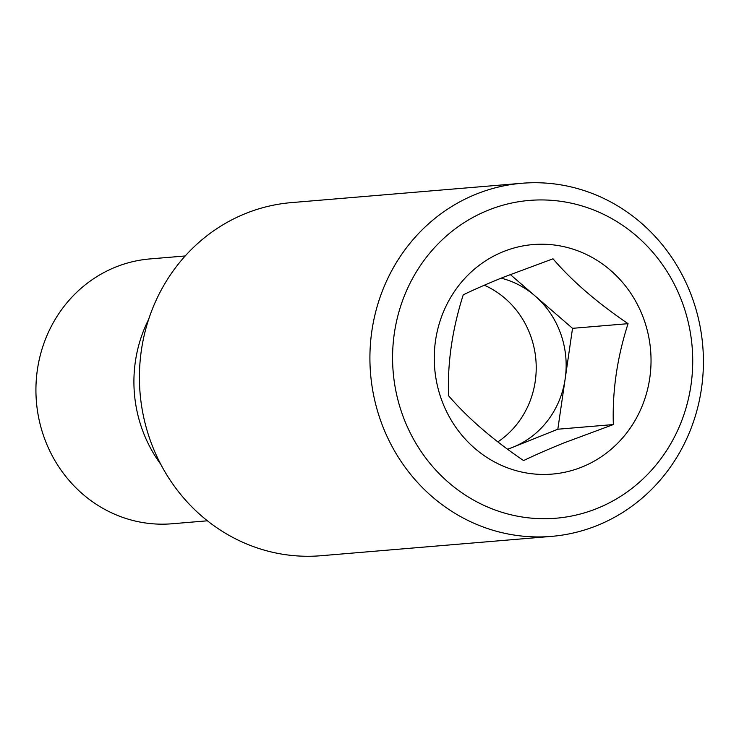 <?xml version="1.0" encoding="UTF-8"?>
<svg xmlns="http://www.w3.org/2000/svg" width="739" height="739" viewBox="0 0 739 739"><rect width="100%" height="100%" fill="white"/><g stroke="black" fill="none" stroke-linecap="round" stroke-linejoin="round"><path stroke-width="1.11" d="M507.499 449.183A88.588 83.341 85.2 0 0 512.94 447.224L557.825 429.22L613.342 424.555L563.829 442.957C548.162 449.312 534.75 455.187 523.581 460.582C492.756 439.65 467.741 418.025 448.545 395.716C447.372 362.877 452.277 329.252 463.251 294.824C474.42 289.429 487.832 283.554 503.499 277.208L553.012 258.807C571.783 280.755 596.798 302.371 628.048 323.673C617.157 357.519 612.252 391.153 613.342 424.555M581.861 467.066A115.164 108.337 -94.8 0 1 441.599 399.882A115.164 108.337 -94.8 0 1 503.435 251.593A115.164 108.337 -94.8 0 1 643.697 318.777A115.164 108.337 -94.8 0 1 581.861 467.066M488.35 210.153A159.458 150.008 -94.8 0 1 682.559 303.175A159.458 150.008 -94.8 0 1 596.946 508.506A159.458 150.008 -94.8 0 1 402.737 415.475A159.458 150.008 -94.8 0 1 488.35 210.153M476.332 194.08A177.175 166.681 -94.8 0 1 521.845 183.272A177.175 166.681 -94.8 0 1 699.039 321.289A177.175 166.681 -94.8 0 1 596.992 525.586A177.175 166.681 -94.8 0 1 551.47 536.385A177.175 166.681 -94.8 0 1 374.285 398.376A177.175 166.681 -94.8 0 1 476.332 194.08M551.47 536.385L320.985 555.728A177.175 166.681 -94.8 0 1 143.791 417.711A177.175 166.681 -94.8 0 1 245.847 213.414A177.175 166.681 -94.8 0 1 291.36 202.615L521.845 183.272M207.419 520.801L172.104 523.766A132.881 125.011 -94.8 0 1 39.204 420.26A132.881 125.011 -94.8 0 1 115.746 267.038A132.881 125.011 -94.8 0 1 149.878 258.936L185.203 255.971M160.788 464.332A132.881 125.011 -94.8 0 1 148.631 319.424M507.702 449.33L512.94 447.224A88.588 83.341 85.2 0 0 565.178 378.774L572.531 328.328L510.279 274.52M572.531 328.328L628.048 323.673M557.825 429.22L565.178 378.774A88.588 83.341 85.2 0 0 535.008 295.896A88.588 83.341 85.2 0 0 501.116 278.169M484.341 285.217A88.588 83.341 -94.8 0 1 535.877 359.69A88.588 83.341 -94.8 0 1 497.827 441.904"/></g></svg>
